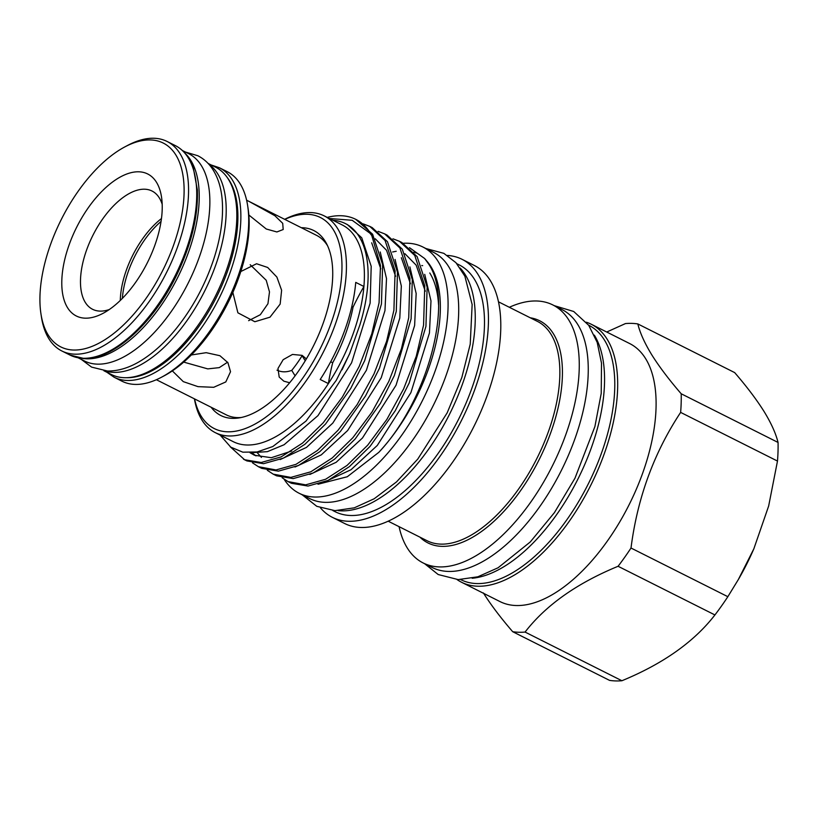 <?xml version="1.0" encoding="UTF-8"?>
<svg xmlns="http://www.w3.org/2000/svg" width="819" height="819" viewBox="0 0 819 819"><rect width="100%" height="100%" fill="white"/><g stroke="black" fill="none" stroke-linecap="round" stroke-linejoin="round"><path stroke-width="1.23" d="M185.268 153.481A116.022 57.739 116.7 0 1 179.402 274.017A116.022 57.739 116.7 0 1 86.804 358.814A116.022 57.739 116.7 0 1 82.289 358.374M182.412 150.522L188.636 153.644A116.022 57.739 116.7 0 1 193.714 271.284A116.022 57.739 116.7 0 1 97.43 364.148A116.022 57.739 116.7 0 1 84.429 360.974L78.215 357.852M208.722 164.117A116.022 57.739 116.7 0 1 208.282 283.497A116.022 57.739 116.7 0 1 113.78 372.369A116.022 57.739 116.7 0 1 104.822 370.853M208.087 163.421L215.602 167.199A116.022 57.739 116.7 0 1 220.69 284.838A116.022 57.739 116.7 0 1 124.406 377.702A116.022 57.739 116.7 0 1 111.404 374.529L103.89 370.751M156.378 379.719L226.279 414.854A100.461 50 -63.3 0 0 237.541 417.608A100.461 50 -63.3 0 0 241.216 417.506M124.857 146.888L127.662 145.393A117.23 58.344 116.7 0 1 153.972 138.257A117.23 58.344 116.7 0 1 167.107 141.472A117.23 58.344 116.7 0 1 172.246 260.34A117.23 58.344 116.7 0 1 74.959 354.177A117.23 58.344 116.7 0 1 61.814 350.962A117.23 58.344 116.7 0 1 41.431 316.963L40.95 313.831A114.066 56.767 -63.3 0 0 73.567 350.03A114.066 56.767 -63.3 0 0 172.993 246.795A114.066 56.767 -63.3 0 0 150.45 139.936A114.066 56.767 -63.3 0 0 124.857 146.888A114.066 56.767 -63.3 0 0 40.95 313.831M121.98 381.204A117.23 58.344 -63.3 0 0 135.115 384.408A117.23 58.344 -63.3 0 0 161.415 377.272A117.23 58.344 -63.3 0 0 247.655 205.702A117.23 58.344 -63.3 0 0 227.262 171.703L219.42 167.762A117.23 58.344 116.7 0 1 224.549 286.63A117.23 58.344 116.7 0 1 127.262 380.466A117.23 58.344 116.7 0 1 114.128 377.252L121.98 381.204M109.296 309.531A66.185 32.944 116.7 0 1 100 311.107A66.185 32.944 116.7 0 1 92.588 309.295A66.185 32.944 116.7 0 1 89.691 242.189A66.185 32.944 116.7 0 1 144.615 189.209A66.185 32.944 116.7 0 1 152.027 191.022A66.185 32.944 116.7 0 1 162.182 204.3M138.79 171.795A79.474 39.558 116.7 0 1 161.517 197.021A79.474 39.558 116.7 0 1 103.061 313.329A79.474 39.558 116.7 0 1 85.227 318.171A79.474 39.558 116.7 0 1 69.523 243.724A79.474 39.558 116.7 0 1 138.79 171.795M586.353 322.225A144.39 71.867 116.7 0 1 591.267 324.252A144.39 71.867 116.7 0 1 607.166 339.261A144.39 71.867 116.7 0 1 580.374 504.197A144.39 71.867 116.7 0 1 461.578 582.278A144.39 71.867 116.7 0 1 457.022 579.545M591.267 324.252L629.678 343.56A144.39 71.867 116.7 0 1 645.577 358.568A144.39 71.867 116.7 0 1 618.795 523.505A144.39 71.867 116.7 0 1 499.999 601.586L461.578 582.278M778.05 442.444L681.203 393.775C669.113 379.77 659.336 366.851 651.893 355.026C644.696 343.243 639.997 332.883 637.827 323.935L734.674 372.604C746.682 386.507 756.459 399.416 763.984 411.363C771.15 423.054 775.839 433.415 778.05 442.444A167.7 83.466 116.7 0 1 777.487 461.066L768.652 506.029L753.849 548.812L738.349 579.535L727.845 596.693A167.7 83.466 116.7 0 1 714.926 614.946C694.133 641.82 663.124 663.748 621.908 680.743A167.7 83.466 116.7 0 1 609.551 680.374L512.704 631.705A167.7 83.466 116.7 0 0 525.071 632.063C545.853 605.2 576.863 583.271 618.079 566.277L714.926 614.946M606.725 332.023L625.47 323.566A167.7 83.466 116.7 0 1 637.827 323.935M588.615 325.163L588.728 325.225A142.383 70.864 116.7 0 1 594.963 469.594A142.383 70.864 116.7 0 1 476.801 583.568A142.383 70.864 116.7 0 1 460.841 579.668L460.728 579.606M403.317 243.294A137.797 68.581 116.7 0 1 407.422 243.223A137.797 68.581 116.7 0 1 422.87 247A137.797 68.581 116.7 0 1 428.9 386.722A137.797 68.581 116.7 0 1 314.547 497.02A137.797 68.581 116.7 0 1 299.099 493.243A137.797 68.581 116.7 0 1 284.152 479.279M422.87 247L433.486 252.334A137.797 68.581 116.7 0 1 439.527 392.055A137.797 68.581 116.7 0 1 325.174 502.354A137.797 68.581 116.7 0 1 309.725 498.587L299.099 493.243M425.286 291.247L416.175 265.172L404.903 253.695M395.618 276.341L386.517 250.266L375.245 238.79M324.662 481.92L350.972 469.758L377.293 445.444L410.892 392.649L429.453 332.975L430.989 300.952L424.723 274.345M395.219 410.8L409.183 383.005L395.219 410.8L370.065 446.375L349.416 466.625L327.999 480.456L308.026 486.056L291.441 483.292L288.012 481.592L305.661 484.858L325.624 479.258L347.041 465.427L367.69 445.188L386.834 419.461L403.654 388.83L416.257 356.275L423.566 325.143L424.764 285.841L414.742 255.426L399.488 241.329L392.946 238.81M309.838 474.467L336.148 462.305L362.469 437.991L396.058 385.196L414.619 325.522L416.165 293.499L409.889 266.892M380.395 403.347L394.348 375.552L380.395 403.347L355.231 438.923L334.592 459.172L313.175 472.993L293.202 478.603L276.617 475.839L273.188 474.14L290.827 477.405L310.8 471.805L332.217 457.975L352.856 437.725L372.01 412.008L388.83 381.378L401.423 348.822L408.732 317.69L409.93 278.388L399.907 247.973L384.654 233.876L378.122 231.357M410.452 283.794L401.341 257.719M295.004 467.014L321.314 454.852L347.635 430.538L381.234 377.733L399.795 318.069L401.33 286.046L395.065 259.439M257.473 452.938L261.435 457.411M365.561 395.894L379.525 368.1L365.561 395.894L340.407 431.47L319.758 451.719L298.341 465.54L278.368 471.15L261.783 468.386L258.354 466.687L275.993 469.952L295.966 464.353L317.383 450.522L338.032 430.272L357.176 404.555L373.996 373.925L386.588 341.369L393.908 310.237L395.106 270.925L385.084 240.51L369.83 226.423L363.288 223.904M251.75 452.651L255.978 455.896M280.17 459.561L306.48 447.399L332.801 423.085L366.4 370.28L384.961 310.616L386.507 278.593L380.231 251.986M250.01 452.723L254.453 455.251L271.294 457.708L291.666 451.023M350.737 388.431L364.69 360.647L350.737 388.431L325.573 424.017L304.934 444.267L283.507 458.087L263.544 463.697L246.959 460.933L243.53 459.234M380.794 268.888L371.683 242.813M252.528 452.59L267.383 451.658L284.101 444.737L317.977 415.622L351.576 362.827L370.127 303.163L371.202 266.329L361.763 237.827L347.43 224.601L345.444 223.607A123.925 61.681 116.7 0 1 359.091 236.486A123.925 61.681 116.7 0 1 359.869 324.969L349.539 353.941L336.292 380.313L305.978 421.099L272.809 446.529L257.074 451.965L242.844 452.18L230.743 447.133L220.147 435.084M342.066 369.768L350.082 352.661M194.564 398.914A118.131 58.794 -63.3 0 0 201.259 416.308A118.131 58.794 -63.3 0 0 302.098 379.054A118.131 58.794 -63.3 0 0 333.364 229.77A118.131 58.794 -63.3 0 0 284.787 219.39M284.654 219.318A121.294 60.371 116.7 0 1 324.232 215.899A121.294 60.371 116.7 0 1 337.592 228.501A121.294 60.371 116.7 0 1 315.09 367.055A121.294 60.371 116.7 0 1 215.295 432.647A121.294 60.371 116.7 0 1 201.945 420.045A121.294 60.371 116.7 0 1 194.42 398.843M301.341 227.702A103.511 51.515 116.7 0 1 325.194 241.308A103.511 51.515 116.7 0 1 326.423 243.448A103.511 51.515 116.7 0 1 313.339 346.171A103.511 51.515 116.7 0 1 238.708 417.966A103.511 51.515 116.7 0 1 211.118 407.227M509.336 307.279A144.39 71.867 116.7 0 1 552.845 304.944A144.39 71.867 116.7 0 1 568.744 319.953A144.39 71.867 116.7 0 1 541.963 484.889A144.39 71.867 116.7 0 1 423.167 562.97A144.39 71.867 116.7 0 1 407.268 547.972A144.39 71.867 116.7 0 1 399.078 526.668M552.845 304.944L561.834 309.469A144.39 71.867 116.7 0 1 577.733 324.467A144.39 71.867 116.7 0 1 550.952 489.404A144.39 71.867 116.7 0 1 432.156 567.495L423.167 562.97M447.399 255.426A144.39 71.867 116.7 0 1 462.039 259.306L474.375 265.51A144.39 71.867 116.7 0 1 490.274 280.507A144.39 71.867 116.7 0 1 463.493 445.444A144.39 71.867 116.7 0 1 344.697 523.536L332.35 517.332A144.39 71.867 116.7 0 1 320.495 507.893M462.039 259.306A144.39 71.867 116.7 0 1 477.938 274.314A144.39 71.867 116.7 0 1 451.146 439.24A144.39 71.867 116.7 0 1 332.35 517.332M460.165 267.997A138.114 68.745 116.7 0 1 465.192 274.621A138.114 68.745 116.7 0 1 445.812 421.396A138.114 68.745 116.7 0 1 338.206 510.647M456.869 263.728L459.213 264.916A138.114 68.745 116.7 0 1 474.426 279.269A138.114 68.745 116.7 0 1 448.802 437.029A138.114 68.745 116.7 0 1 335.166 511.721L332.821 510.544M424.641 258.507L427.416 261.804A129.463 64.435 116.7 0 1 430.927 266.666A129.463 64.435 116.7 0 1 378.787 452.364C428.02 400.276 454.606 300.788 428.317 263.575L424.631 258.507L409.5 247.686M327.231 217.404A132.371 65.878 116.7 0 1 355.774 219.349A132.371 65.878 116.7 0 1 370.342 233.108A132.371 65.878 116.7 0 1 371.795 235.606L369.963 233.22L352.211 220.301L329.371 218.478M355.774 219.349L372.625 234.254L382.647 264.67L381.449 303.982L364.69 360.647M369.819 226.413L372.195 227.61L387.459 241.707L397.481 272.123L396.283 311.435L379.525 368.1M384.654 233.876L387.029 235.063L402.283 249.16L412.305 279.576L411.107 318.888L394.348 375.552M399.488 241.318L401.863 242.516L417.117 256.613L427.139 287.029L425.941 326.341L409.183 383.005M230.2 446.744L244.584 459.735L261.169 462.5L281.132 456.9L302.559 443.069L323.198 422.819L342.352 397.102L359.172 366.472L371.765 333.917L379.074 302.784L380.487 265.376L371.795 235.606M252.487 462.837L258.354 466.676M267.322 470.29L273.177 474.14M282.146 477.743L288.012 481.592M324.232 215.899L342.219 224.938A121.294 60.371 116.7 0 1 355.569 237.541A121.294 60.371 116.7 0 1 363.912 286.496A121.294 60.371 116.7 0 1 328.388 383.589A121.294 60.371 116.7 0 1 233.282 441.687L215.295 432.647M332.954 220.28A123.925 61.681 116.7 0 1 345.444 223.607M421.754 265.54A123.034 61.23 116.7 0 1 422.665 265.632M248.628 320.669L260.319 314.721L267.946 303.726L269.492 291.922L266.236 280.293L250.204 264.732M240.796 271.539L256.562 263.749L267.67 267.465L276.883 277.078L281.623 290.254L280.159 304.095L269.994 317.178L254.842 321.734L237.889 312.807L232.852 292.444M249.201 201.505L274.887 215.714L282.709 223.331L283.19 229.525L276.883 231.961L266.288 229.013L248.843 215.008M191.318 354.975L206.204 352.682L219.922 355.712L227.907 362.663L230.528 371.703L225.798 381.93L213.687 387.305L198.003 386.64L183.292 381.634L172.625 371.171M183.886 362.152L207.76 368.888L219.246 367.629L227.6 362.203M295.106 375.819L291.738 370.383A77.621 38.636 116.7 0 0 302.109 355.733L305.252 360.78M306.367 358.917L302.129 355.364L292.475 354.443L283.179 359.674L277.979 368.448L279.187 377.037L283.845 381.183L289.67 382.749M330.681 361.763L332.688 362.766A158.21 78.737 -63.3 0 0 328.388 383.589L320.209 379.484A121.294 60.371 116.7 0 0 355.743 282.391L363.912 286.496A158.21 78.737 -63.3 0 0 353.061 307.125L351.822 306.501M353.061 307.125A107.443 53.481 116.7 0 1 332.688 362.766M122.369 298.392A66.974 33.333 116.7 0 1 161.056 221.437M291.738 370.383C286.415 372.369 281.511 372.297 277.006 370.157M429.78 272.973A123.034 61.23 116.7 0 1 438.554 304.77M416.339 253.04L413.851 252.17M396.212 251.269L392.639 251.986M318.018 484.244L347.276 476.75L378.787 452.364M327.549 245.731A100.461 50 -63.3 0 0 316.513 235.329L246.601 200.194M594.348 335.145A142.383 70.864 116.7 0 1 577.886 479.135A142.383 70.864 116.7 0 1 472.164 578.255M753.849 548.812L753.521 549.559A144.39 71.867 116.7 0 1 739.199 578.06L738.349 579.535M681.203 393.775A167.7 83.466 116.7 0 1 680.64 412.397L777.487 461.066M727.845 596.693L631.009 548.024C637.407 497.993 653.951 452.784 680.64 412.397M631.009 548.024A167.7 83.466 116.7 0 1 618.079 566.277M621.908 680.743L525.071 632.063M483.394 592.946C490.837 604.78 500.614 617.7 512.704 631.705M120.301 300.45A66.185 32.944 116.7 0 1 161.466 218.55M247.655 205.702L248.137 208.845A114.066 56.767 116.7 0 1 164.23 375.788L161.415 377.272M175.276 145.577C183.497 149.795 189.496 157.197 193.304 167.782L197.379 190.09C198.249 216.738 191.103 245.546 175.952 276.525C152.61 324.119 112.674 360.084 83.773 358.446L69.994 355.067A117.23 58.344 -63.3 0 0 83.129 358.282A117.23 58.344 -63.3 0 0 180.415 264.445A117.23 58.344 -63.3 0 0 175.276 145.577L167.107 141.472M388.206 521.201L427.129 540.765A122.768 61.097 -63.3 0 0 528.142 474.375A122.768 61.097 -63.3 0 0 550.911 334.132A122.768 61.097 -63.3 0 0 537.397 321.376L498.464 301.812M530.231 317.782A124.334 61.875 116.7 0 1 553.368 333.691A124.334 61.875 116.7 0 1 525.133 483.968A124.334 61.875 116.7 0 1 419.963 537.172M126.525 377.713A115.121 57.299 -63.3 0 0 216.329 297.42A115.121 57.299 -63.3 0 0 227.18 177.447M185.524 152.078L197.819 155.733C203.675 158.712 208.528 163.073 212.377 168.806C217.905 177.221 221.181 187.571 222.195 199.887C223.587 217.864 220.761 237.674 213.698 259.316C205.272 284.541 193.028 307.32 176.976 327.651C165.428 342.076 153.296 353.163 140.561 360.923C129.218 367.813 118.171 371.181 107.432 371.007L91.585 367.107L81.316 359.408M69.994 355.067L61.814 350.962M106.992 372.317L114.128 377.252M554.32 305.682L573.709 311.486L588.738 325.338L597.194 342.393L601.504 363.175L601.228 393.366L594.891 426.607L574.979 478.194L554.422 512.633L530.262 541.963L498.116 567.751L477.835 576.801L458.19 579.596L438.185 574.529L424.641 563.718M302.18 494.789L316.799 506.326L334.971 510.657L354.279 507.831L374.181 498.761L396.509 481.91L417.803 459.039L447.154 412.889L461.834 377.508L470.229 344.175L472.143 304.525L464.854 276.146L455.978 262.725L443.857 253.358L425.941 248.536M211.2 164.988L219.42 167.762"/></g></svg>
